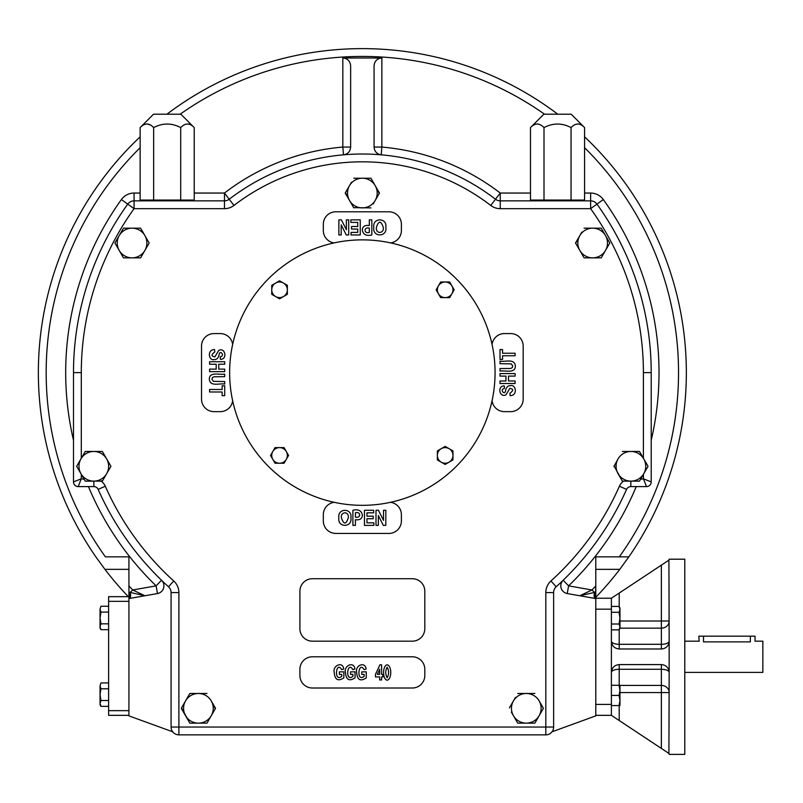 <?xml version="1.0" encoding="UTF-8"?>
<svg xmlns="http://www.w3.org/2000/svg" width="803" height="803" viewBox="0 0 803 803"><rect width="100%" height="100%" fill="white"/><g stroke="black" fill="none" stroke-linecap="round" stroke-linejoin="round"><path stroke-width="1.2" d="M424.807 591.209A12.487 12.487 0 0 0 412.32 578.722L312.387 578.722A12.487 12.487 0 0 0 299.9 591.209L299.9 628.679A12.487 12.487 0 0 0 312.387 641.175L412.32 641.175A12.487 12.487 0 0 0 424.807 628.679L424.807 591.209M379.227 193.493L375.202 185.634A14.835 14.835 0 0 1 362.354 207.887A14.835 14.835 0 0 1 349.506 185.634L351.523 182.151M345.481 192.61L347.428 196.876M375.202 185.634A14.835 14.835 0 0 0 362.354 178.226L370.916 178.226L379.478 193.051L373.184 203.962M353.661 207.666L370.916 207.887M509.423 707.875L513.448 700.899A14.835 14.835 0 0 1 539.144 700.899L543.43 708.316L539.144 715.734L543.43 708.316L539.144 700.899A14.835 14.835 0 0 1 526.296 723.152A14.835 14.835 0 0 1 513.448 700.899L515.466 697.405M539.144 715.734L535.119 722.7M517.604 722.921L511.381 712.131M215.274 708.758L211.249 700.899A14.835 14.835 0 0 1 198.411 723.152A14.835 14.835 0 0 1 185.563 700.899L189.588 693.922M181.538 707.875L189.839 723.152L206.973 723.152L209.242 719.217M85.228 451.467L93.79 451.467A14.835 14.835 0 0 0 80.952 458.884L76.666 466.302L80.952 473.71A14.835 14.835 0 0 1 80.952 458.884L85.228 451.467L81.304 458.262L81.304 372.612L73.495 372.612L73.495 481.91L81.304 478.789L78.182 486.598A4.688 4.688 0 0 1 73.495 481.91M110.924 466.302L106.638 458.884L110.924 466.302L106.638 473.71L110.924 466.302M102.483 451.687L106.638 458.884A14.835 14.835 0 0 0 93.79 451.467L102.362 451.467M100.265 481.127L102.613 480.686M614.044 465.85L622.345 481.127L624.443 481.127M639.6 451.687L643.755 458.884A14.835 14.835 0 0 1 630.917 481.127A14.835 14.835 0 0 1 618.069 458.884L613.914 466.523M575.661 243.239L579.816 235.6L575.53 243.018L579.816 250.436A14.835 14.835 0 0 1 579.816 235.6L581.824 232.117M605.502 235.6L609.788 243.018L601.226 257.853L609.788 243.018L605.502 235.6A14.835 14.835 0 0 0 592.654 228.182L601.226 228.182L605.502 235.6A14.835 14.835 0 0 1 592.654 257.853A14.835 14.835 0 0 1 579.816 250.436L584.092 257.853L579.816 250.436M117.128 246.842L114.919 243.018L119.205 235.6L114.919 243.018L119.205 250.436A14.835 14.835 0 0 1 119.205 235.6L123.23 228.624M144.891 235.6L149.177 243.018L140.615 257.853L149.177 243.018L144.891 235.6A14.835 14.835 0 0 0 132.043 228.182L140.615 228.182L144.891 235.6A14.835 14.835 0 0 1 132.043 257.853A14.835 14.835 0 0 1 119.205 250.436L123.351 257.633M334.209 502.317A12.487 12.487 0 0 0 323.318 514.703L323.318 520.946A12.487 12.487 0 0 0 335.805 533.433L388.893 533.433A12.487 12.487 0 0 0 401.39 520.946L401.39 514.703A12.487 12.487 0 0 0 390.499 502.317M232.649 344.467A132.716 132.716 0 0 1 495.07 372.612A132.716 132.716 0 0 1 348.201 504.575A132.716 132.716 0 0 1 232.649 344.467A12.487 12.487 0 0 0 220.263 333.576L214.02 333.576A12.487 12.487 0 0 0 201.533 346.073L201.533 399.161A12.487 12.487 0 0 0 214.02 411.648L220.263 411.648A12.487 12.487 0 0 0 232.649 400.767M390.499 242.918A12.487 12.487 0 0 0 401.39 230.531L401.39 224.278A12.487 12.487 0 0 0 388.893 211.791L335.805 211.791A12.487 12.487 0 0 0 323.318 224.278L323.318 230.531A12.487 12.487 0 0 0 334.209 242.918M492.048 400.767A12.487 12.487 0 0 0 504.445 411.648L510.688 411.648A12.487 12.487 0 0 0 523.175 399.161L523.175 346.073A12.487 12.487 0 0 0 510.688 333.576L504.445 333.576A12.487 12.487 0 0 0 492.048 344.467M412.32 656.784L312.387 656.784A12.487 12.487 0 0 0 299.9 669.28L299.9 675.524A12.487 12.487 0 0 0 312.387 688.01L412.32 688.01A12.487 12.487 0 0 0 424.807 675.524L424.807 669.28A12.487 12.487 0 0 0 412.32 656.784M584.574 193.051L590.627 193.051L590.627 200.86L500.249 200.86L500.249 193.051L530.482 193.051M101.148 481.127A12.487 12.487 0 0 1 105.293 486.227A281.05 281.05 0 0 0 173.749 580.991A15.618 15.618 0 0 1 178.888 592.564L171.079 592.564L171.079 727.046A7.809 7.809 0 0 0 172.695 731.804L128.922 715.875L128.922 596.669L108.626 596.669L108.626 601.357L128.922 601.357M341.727 674.4L339.358 674.4L339.358 671.85L343.845 671.85L343.845 677.862C338.053 681.647 334.831 679.82 334.199 672.382C332.472 665.466 342.971 660.959 343.704 669.05L341.636 669.622C336.055 660.116 333.566 682.941 341.727 676.307L341.727 674.4M352.939 674.4L350.57 674.4L350.57 671.85L355.056 671.85L355.056 677.862C349.275 681.637 346.053 679.81 345.41 672.382C343.694 665.476 354.173 660.959 354.916 669.05L352.848 669.622C347.277 660.116 344.778 682.951 352.939 676.307L352.939 674.4M364.16 674.4L361.782 674.4L361.782 671.85L366.268 671.85L366.268 677.862C360.447 681.757 357.235 679.92 356.622 672.382C354.946 665.135 365.345 661.22 366.138 669.05L364.07 669.622C358.489 660.116 355.99 682.931 364.16 676.307L364.16 674.4M381.596 679.96L379.678 679.96L379.678 676.919L375.453 676.919L375.453 674.39L379.929 664.794L381.596 664.794L381.596 674.369L382.87 674.369L382.87 676.919L381.596 676.919L381.596 679.96M379.678 669.22L377.31 674.369L379.678 674.369L379.678 669.22M387.156 664.794C391.944 665.687 391.954 679.288 387.166 680.211C382.389 679.368 382.389 665.737 387.156 664.794M387.166 667.203C385.279 670.736 385.279 674.269 387.166 677.792C389.053 674.279 389.053 670.746 387.166 667.203M178.888 734.855L178.888 727.046L171.079 727.046A7.809 7.809 0 0 0 178.888 734.855L545.819 734.855A7.809 7.809 0 0 0 553.628 727.046L553.628 592.564A7.809 7.809 0 0 1 556.188 586.772A288.859 288.859 0 0 0 626.551 489.388A4.688 4.688 0 0 1 630.837 486.598A4.688 4.688 0 0 0 626.551 489.388A288.859 288.859 0 0 1 556.188 586.772A7.809 7.809 0 0 0 553.628 592.564L545.819 592.564L545.819 727.046L178.888 727.046L178.888 592.564M84.164 479.281L81.304 478.789L81.304 474.332M78.182 486.598L93.871 486.598A4.688 4.688 0 0 1 98.147 489.388A4.688 4.688 0 0 0 93.871 486.598L93.871 481.127M102.362 481.127L85.228 481.127L80.952 473.71A14.835 14.835 0 0 0 106.638 473.71L102.362 481.127M189.839 693.481L206.973 693.481M618.069 458.884A14.835 14.835 0 0 1 630.917 451.467L639.479 451.467M622.345 451.467L630.917 451.467A14.835 14.835 0 0 1 643.755 458.884L648.041 466.302L639.479 481.127L622.345 481.127L618.069 473.71M630.837 481.127L630.837 486.598L646.525 486.598L643.404 478.789L640.543 479.281M601.226 257.853L584.092 257.853M579.816 235.6A14.835 14.835 0 0 1 592.654 228.182L584.092 228.182M140.615 257.853L123.481 257.853M119.205 235.6A14.835 14.835 0 0 1 132.043 228.182L123.481 228.182M224.699 376.667L214.05 376.758L212.494 377.54L211.952 379.187L213.417 381.345L224.699 381.545L224.699 384.065C219.671 383.051 210.075 387.056 209.332 379.257C209.302 371.398 219.339 375.011 224.699 374.148L224.699 376.667M209.593 364.241L209.593 361.731L224.699 361.731L224.699 364.241L218.747 364.241L218.747 369.129L224.699 369.129L224.699 371.638L209.593 371.638L209.593 369.129L216.198 369.129L216.198 364.241L209.593 364.241M214.823 351.965C211.129 354.635 211.139 356.271 214.863 356.863L218.757 350.409C225.442 347.037 227.57 359.794 220.383 359.292L220.243 356.773C225.563 355.89 219.651 348.823 219.018 355.157C218.235 358.238 216.559 359.724 213.989 359.603C208.8 360.848 206.752 349.616 214.542 349.556L214.823 351.965M515.114 353.24L515.114 355.759L502.558 355.759L502.558 359.433L500.008 359.433L500.008 349.556L502.558 349.556L502.558 353.24L515.114 353.24M500.008 368.567L510.658 368.477L512.204 367.684L512.756 366.048L511.29 363.879L500.008 363.679L500.008 361.159C505.037 362.173 514.633 358.168 515.365 365.977C515.406 373.827 505.368 370.213 500.008 371.076L500.008 368.567M515.114 380.983L515.114 383.503L500.008 383.503L500.008 380.983L505.96 380.983L505.96 376.105L500.008 376.105L500.008 373.586L515.114 373.586L515.114 376.105L508.5 376.105L508.5 380.983L515.114 380.983M509.885 393.269C513.579 390.589 513.559 388.953 509.845 388.361L505.95 394.815C499.255 398.188 497.137 385.43 504.324 385.942L504.465 388.451C499.145 389.335 505.057 396.401 505.689 390.077C506.472 386.996 508.148 385.51 510.718 385.631C515.897 384.376 517.955 395.618 510.166 395.668L509.885 393.269M346.374 219.851L348.703 219.851L348.703 234.958L346.274 234.958L341.205 224.86L341.205 234.958L338.876 234.958L338.876 219.851L341.385 219.851L346.374 229.708L346.374 219.851M371.819 234.958C366.469 236.223 363.307 234.677 362.334 230.3C362.444 226.506 364.773 224.93 369.3 225.543L369.3 219.851L371.819 219.851L371.819 234.958M369.3 232.408L369.3 228.092C363.187 226.747 364.14 234.285 369.3 232.408M383.262 227.41C380.923 220.454 378.625 220.474 376.386 227.46C375.623 234.657 384.537 233.422 383.262 227.41M385.831 227.309C387.558 237.307 372.19 237.487 373.807 227.4C372.221 217.402 387.407 217.422 385.831 227.309M378.333 525.383L375.995 525.383L375.995 510.266L378.434 510.266L383.503 520.364L383.503 510.266L385.831 510.266L385.831 525.383L383.322 525.383L378.333 515.526L378.333 525.383M352.888 510.266C358.238 509.002 361.4 510.557 362.364 514.934C362.253 518.718 359.935 520.304 355.398 519.682L355.398 525.383L352.888 525.383L352.888 510.266M355.398 512.816L355.398 517.132C361.511 518.477 360.567 510.949 355.398 512.816M341.446 517.815C343.784 524.771 346.083 524.76 348.321 517.764C349.084 510.567 340.171 511.812 341.446 517.815M338.876 517.915C337.15 507.928 352.517 507.747 350.901 517.825C352.487 527.832 337.3 527.812 338.876 517.915M373.877 525.383L364.462 525.383L364.462 510.266L373.666 510.266L373.666 512.816L366.971 512.816L366.971 516.178L373.204 516.178L373.204 518.728L366.971 518.728L366.971 522.833L373.877 522.833L373.877 525.383M350.831 219.851L360.246 219.851L360.246 234.958L351.041 234.958L351.041 232.408L357.736 232.408L357.736 229.056L351.503 229.056L351.503 226.506L357.736 226.506L357.736 222.401L350.831 222.401L350.831 219.851M209.593 391.984L209.593 389.475L222.15 389.475L222.15 385.801L224.699 385.801L224.699 395.668L222.15 395.668L222.15 391.984L209.593 391.984M279.544 447.612A7.809 7.809 0 0 0 272.789 451.517L275.038 447.612L279.544 447.612A7.809 7.809 0 0 1 286.31 459.326A7.809 7.809 0 0 1 272.789 459.326A7.809 7.809 0 0 1 272.789 451.517L270.531 455.421L275.038 463.231L284.051 463.231L288.558 455.421L284.051 447.612L279.544 447.612M438.398 285.908L436.139 289.813L440.646 297.612L445.163 297.612A7.809 7.809 0 0 0 451.918 293.717L449.67 297.612L445.163 297.612A7.809 7.809 0 0 1 438.398 285.908A7.809 7.809 0 0 1 451.918 285.908A7.809 7.809 0 0 1 451.918 293.717L454.177 289.813L449.67 282.004L440.646 282.004L438.398 285.908A7.809 7.809 0 0 1 445.163 282.004M441.259 448.656L437.354 450.915L437.354 455.421A7.809 7.809 0 0 0 441.259 462.177L437.354 459.928L437.354 455.421A7.809 7.809 0 0 1 449.058 448.656A7.809 7.809 0 0 1 449.058 462.177A7.809 7.809 0 0 1 441.259 462.177L445.163 464.435L452.962 459.928L452.962 450.915L445.163 446.408L441.259 448.656A7.809 7.809 0 0 1 449.058 448.656M287.354 289.813A7.809 7.809 0 0 0 283.449 283.047L287.354 285.306L287.354 289.813A7.809 7.809 0 0 1 275.64 296.568A7.809 7.809 0 0 1 275.64 283.047A7.809 7.809 0 0 1 283.449 283.047L279.544 280.799L271.745 285.306L271.745 294.32L279.544 298.826L287.354 294.32L287.354 289.813M452.962 455.421A7.809 7.809 0 0 1 449.058 462.177M106.638 458.884A14.835 14.835 0 0 1 106.638 473.71M153.654 127.587L153.654 200.077L140.134 200.077L140.134 127.587C144.681 122.859 149.187 122.859 153.654 127.587C162.668 122.869 171.681 122.869 180.705 127.587L180.705 200.077L153.654 200.077M147.019 123.963L150.372 124.977M187.591 123.963L188.354 124.033M140.134 127.587L153.514 114.207L180.846 114.207L194.226 127.587L194.226 200.077L180.705 200.077M194.226 127.587C189.759 122.859 185.252 122.859 180.705 127.587M544.002 127.587L544.002 200.077L530.482 200.077L530.482 127.587C535.029 122.859 539.536 122.859 544.002 127.587C553.016 122.869 562.03 122.869 571.053 127.587L571.053 200.077L544.002 200.077M537.368 123.963L538.13 124.033M577.939 123.963L578.702 124.033M530.482 127.587L543.862 114.207L571.194 114.207L584.574 127.587L584.574 200.077L571.053 200.077M584.574 127.587C580.107 122.859 575.6 122.859 571.053 127.587M108.626 601.357L108.626 715.343L128.922 715.343M552.012 731.804L595.786 715.875L595.786 598.576L567.239 593.547A7.809 7.809 0 0 1 563.164 580.248L568.594 585.859A296.668 296.668 0 0 0 636.247 486.598M595.274 598.486A4.688 1.837 -80 0 1 594.541 592.413L579.776 595.756L591.972 589.984L594.541 592.413L595.555 592.363A4.688 2.228 -80 0 0 595.786 598.185L595.786 556.86L628.849 556.86L619.775 569.347A323.99 323.99 0 0 1 595.786 597.291M567.239 593.547L568.594 585.859L591.972 589.984A316.181 316.181 0 0 0 595.786 585.879L595.555 592.363M140.134 147.692A316.181 316.181 0 0 0 105.404 556.86L128.922 556.86L128.922 592.353L130.166 592.413L132.736 589.984L156.113 585.859L161.533 580.248A7.809 7.809 0 0 1 157.468 593.547L128.922 598.576M381.867 57.997L381.867 147.059L381.194 154.828C376.828 154.076 374.449 151.476 374.068 147.059L374.068 65.796C374.539 61.068 377.139 58.468 381.867 57.997L342.831 57.997C347.569 58.468 350.168 61.068 350.64 65.796L350.64 147.059C350.259 151.476 347.88 154.076 343.513 154.828L342.831 147.059A226.406 226.406 0 0 0 224.459 193.051L224.459 200.86A7.809 7.809 0 0 0 229.206 199.244L224.459 193.051L194.226 193.051M128.329 596.669A323.99 323.99 0 0 1 104.932 569.347L128.922 569.347M95.848 556.86A323.99 323.99 0 0 1 140.134 136.841A323.99 323.99 0 0 0 95.848 556.86L104.932 569.347M166.924 114.207A323.99 323.99 0 0 1 557.784 114.207A323.99 323.99 0 0 0 166.924 114.207M584.574 136.841A323.99 323.99 0 0 1 628.849 556.86A323.99 323.99 0 0 0 584.574 136.841M128.922 585.879A316.181 316.181 0 0 0 132.736 589.984L144.921 595.756L130.166 592.413A4.688 1.837 -100 0 1 129.434 598.486M643.404 458.262L643.404 372.612A281.05 281.05 0 0 0 590.627 208.67L590.627 200.86A7.809 7.809 0 0 1 596.97 204.113A288.859 288.859 0 0 1 651.213 372.612A288.859 288.859 0 0 0 596.97 204.113L603.314 199.556A296.668 296.668 0 0 1 651.213 440.225M129.153 592.363A4.688 2.228 -100 0 1 128.922 598.185M128.922 592.353L128.922 596.669M684.778 672.402L762.85 672.402L762.85 641.175L755.041 641.175L755.041 636.177L698.831 636.177L699.162 641.266M703.518 636.177L703.518 641.888C697.476 641.105 697.476 641.105 703.518 641.888L750.363 641.888C756.406 641.105 756.406 641.105 750.363 641.888L750.363 636.177M661.361 648.985L619.203 648.985L619.203 644.297L661.361 644.297L661.361 648.985C665.175 648.744 667.694 646.806 668.909 643.173A7.809 7.809 0 0 0 669.17 641.175L669.17 672.402A7.809 7.809 0 0 0 668.909 670.395C667.694 666.771 665.175 664.834 661.361 664.593L619.203 664.593C614.466 665.065 611.866 667.664 611.394 672.402L611.394 715.343L595.786 715.343M661.361 664.593L661.361 669.28A7.809 3.122 180 0 1 669.17 672.402L668.909 753.425L611.394 715.343M619.203 648.985C614.466 648.513 611.866 645.903 611.394 641.175L611.394 672.402A7.809 3.122 180 0 1 619.203 669.28L661.361 669.28L661.361 692.567L669.17 692.567A7.809 7.157 0 0 0 661.361 685.411L619.966 685.411M619.203 629.622L619.203 644.297A7.809 3.122 0 0 1 611.394 641.175L611.394 598.235L668.909 560.153L669.17 641.175A7.809 3.122 0 0 1 661.361 644.297L661.361 628.167A7.809 7.157 180 0 0 669.17 621.01L661.361 621.01L661.361 628.167L619.966 628.167M668.909 753.425L669.17 754.378L684.778 754.378L684.778 559.199L669.17 559.199L668.909 560.153M611.394 598.235L595.786 598.235M577.829 200.077L577.829 200.86M187.48 200.077L187.48 200.86M619.063 606.426L619.966 609.357L619.063 612.287L619.966 618.149L619.063 624.001L619.966 626.932L619.063 629.863L619.966 628.297L619.966 607.991L619.063 606.426L611.394 606.426M619.063 612.287L611.394 612.287M619.063 624.001L611.394 624.001M619.063 629.863L611.394 629.863M619.966 685.28L619.966 690.359L619.063 685.28L619.966 685.28M619.063 695.428L619.966 700.507L619.063 705.576L619.966 705.576L619.966 690.359L619.063 695.428L611.394 695.428M619.063 705.576L611.394 705.576M619.063 685.28L611.394 685.28M100.947 706.369L100.044 703.438L100.947 700.507L100.044 694.645L100.044 685.862L100.947 688.793L100.044 694.645L100.044 704.803L100.947 706.369L108.626 706.369M100.947 682.931L100.044 685.862L100.947 682.931L108.626 682.931M100.947 700.507L108.626 700.507M100.947 688.793L108.626 688.793M100.947 629.682L100.044 626.762L100.947 623.831L100.044 617.969L100.044 609.176L100.947 612.107L100.044 617.969L100.044 628.117L100.947 629.682L108.626 629.682M100.947 606.245L100.044 609.176L100.947 606.245L108.626 606.245M100.947 623.831L108.626 623.831M100.947 612.107L108.626 612.107M171.079 592.564A7.809 7.809 0 0 0 168.51 586.772A288.859 288.859 0 0 1 98.147 489.388L105.293 486.227M73.495 440.225A296.668 296.668 0 0 1 121.394 199.556L127.737 204.113A288.859 288.859 0 0 0 73.495 372.612M596.97 204.113L590.627 208.67L500.249 208.67A15.618 15.618 0 0 1 490.743 205.438A210.787 210.787 0 0 0 233.964 205.438A15.618 15.618 0 0 1 224.459 208.67L134.071 208.67L127.737 204.113A7.809 7.809 0 0 1 134.071 200.86L134.071 193.051L140.134 193.051M643.404 474.332L643.404 478.789L651.213 481.91A4.688 4.688 0 0 1 646.525 486.598M224.459 208.67L224.459 200.86L134.071 200.86L134.071 208.67A281.05 281.05 0 0 0 81.304 372.612M651.213 481.91L651.213 372.612L643.404 372.612M224.459 200.86A7.809 7.809 0 0 0 229.206 199.244A218.597 218.597 0 0 1 495.501 199.244A7.809 7.809 0 0 0 500.249 200.86L500.249 208.67M206.973 723.152L215.535 708.316L211.249 700.899A14.835 14.835 0 0 0 185.563 700.899L181.277 708.316L189.839 723.152M517.734 693.481L534.858 693.481M534.858 723.152L517.734 723.152M353.792 207.887L345.23 193.051L349.506 185.634A14.835 14.835 0 0 1 362.354 178.226L353.792 178.226M556.188 586.772L550.948 580.991A15.618 15.618 0 0 0 545.819 592.564M550.948 580.991A281.05 281.05 0 0 0 619.414 486.227A12.487 12.487 0 0 1 623.56 481.127M626.551 489.388L619.414 486.227M553.628 727.046L545.819 727.046L545.819 734.855M108.626 710.655L128.922 710.655M180.153 114.207A316.181 316.181 0 0 1 544.544 114.207M584.574 147.692A316.181 316.181 0 0 1 619.304 556.86M157.468 593.547L156.113 585.859A296.668 296.668 0 0 1 88.46 486.598M121.394 199.556A15.618 15.618 0 0 1 134.071 193.051M342.831 57.997L342.831 147.059L350.64 147.059M374.068 147.059L381.867 147.059A226.406 226.406 0 0 1 500.249 193.051L490.743 205.438M590.627 193.051A15.618 15.618 0 0 1 603.314 199.556M619.775 569.347L595.786 569.347M669.17 672.402A7.809 7.809 0 0 0 668.909 670.395M619.203 685.28L619.203 664.593M661.361 748.426L661.361 692.567L619.966 692.567M619.203 705.576L619.203 720.512M619.203 644.297L661.361 644.297M619.966 621.01L661.361 621.01L661.361 565.151M619.203 606.666L619.203 593.066M611.394 704.412L595.786 704.412M611.394 609.166L595.786 609.166M173.749 580.991L168.51 586.772M233.964 205.438L229.206 199.244M684.778 641.175L698.831 641.175M537.227 200.077L537.227 200.86M146.879 200.077L146.879 200.86"/></g></svg>
